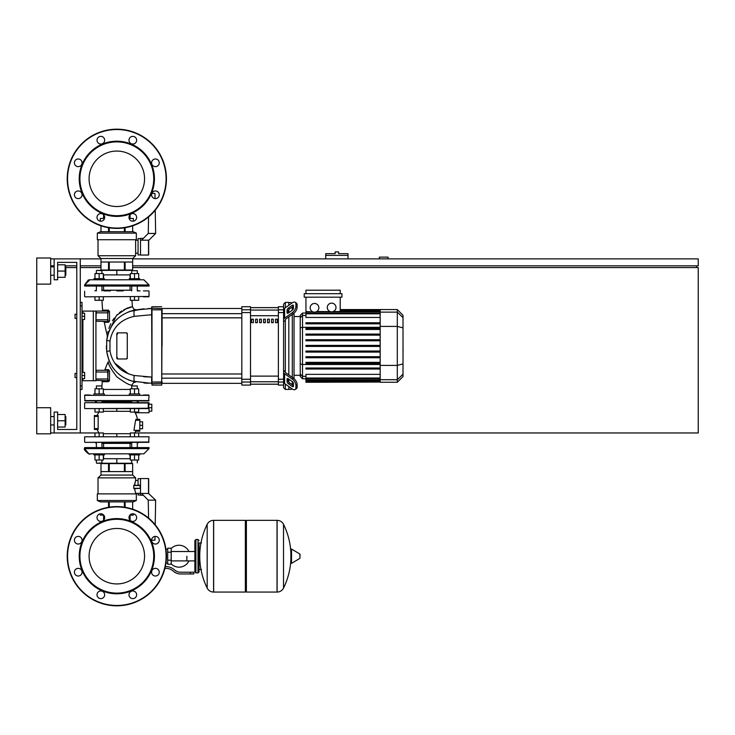 <?xml version="1.0" encoding="UTF-8"?>
<svg xmlns="http://www.w3.org/2000/svg" width="735" height="735" viewBox="0 0 735 735"><rect width="100%" height="100%" fill="white"/><g stroke="black" fill="none" stroke-linecap="round" stroke-linejoin="round"><path stroke-width="1.1" d="M388.043 258.876L388.043 257.131L379.333 257.131L379.333 258.876M132.667 265.84L698.25 265.84L698.25 258.876L132.667 258.876M100.989 258.876L80.271 258.876L80.271 432.952L103.332 432.952L103.332 436.434M50.678 432.952L54.16 432.952L54.16 412.069L57.642 412.069L57.642 429.47L76.789 429.47L57.642 429.47L76.789 429.47L76.789 262.358L57.642 262.358L76.789 262.358L57.642 262.358L57.642 279.769L54.16 279.769L54.16 258.876L50.678 258.876M50.678 265.84L54.16 265.84M65.121 265.84L76.789 265.84M80.271 265.84L100.989 265.84M696.514 267.577L696.514 265.84M138.685 436.434L138.685 432.952L698.25 432.952L698.25 267.577L132.667 267.577M100.989 267.577L80.271 267.577M76.789 267.577L66.168 267.577M36.75 407.714L50.678 407.714L50.678 433.825L36.75 433.825L36.75 284.114L50.678 284.114L50.678 258.003L36.75 258.003L36.75 284.114M336.86 251.912L335.123 251.912L335.123 253.648L325.724 253.648L325.724 255.394L348.004 255.394L348.004 253.648L338.605 253.648L338.605 251.912L336.86 251.912M325.724 258.876L325.724 255.394M348.004 258.876L348.004 255.394M75.044 373.417L75.044 377.597L75.044 373.417L76.789 373.417L76.789 318.411L76.789 373.417L76.789 318.411L75.044 318.411L75.044 314.231L76.789 314.231L76.789 262.358L76.789 314.231L76.789 262.358L57.642 262.358M82.008 372.379L84.626 372.379L84.626 375.512L82.008 375.512M84.626 375.512L84.626 378.644L82.008 378.644M75.044 314.231L75.044 318.411M82.008 313.183L84.626 313.183L84.626 316.316L82.008 316.316M84.626 316.316L84.626 319.459L82.008 319.459M186.855 556.202L186.855 560.888L186.855 556.202M171.191 563.874A10.97 10.97 0 0 0 188.941 560.888M188.941 551.516A10.97 10.97 0 0 0 171.191 548.53M167.709 563.166L165.945 563.166M167.709 552.196L167.709 564.214L171.191 564.214L171.191 548.191L167.709 548.191L167.709 552.196L171.191 552.196M167.709 549.238L165.945 549.238M190.337 573.962L193.82 573.962L193.82 572.216L190.337 572.216L190.337 573.962L180.47 573.962A10.446 10.446 0 0 1 173.947 571.665L172.707 570.672A10.446 10.446 0 0 0 166.183 568.385L164.916 568.385M165.329 566.648L166.183 566.648A12.183 12.183 0 0 1 173.8 569.313L175.04 570.314A8.701 8.701 0 0 0 180.47 572.216L190.337 572.216M167.709 560.208L171.191 560.208M198 572.914L198 539.49L195.914 539.49L195.914 572.914L198 572.914L199.047 571.867L199.047 542.972L201.482 542.972M245.352 521.381L246.39 520.343L246.39 592.061L277.031 592.061L277.031 520.343L277.123 592.061A7.139 7.139 0 0 0 283.526 588.083L283.526 524.321L283.526 588.083A72.067 72.067 0 0 0 290.867 559.739M277.123 592.061L277.123 520.343A7.139 7.139 0 0 1 283.526 524.321A72.067 72.067 0 0 1 290.867 552.665L290.867 563.001L291.529 563.378L291.529 549.027L290.867 549.394M300.009 556.202L300.009 554.355L300.009 556.202M207.178 524.321A7.139 7.139 0 0 1 213.573 520.343L245.352 520.343L245.352 592.061L213.665 592.061L213.665 520.343L213.573 592.061A7.139 7.139 0 0 1 207.178 588.083L207.178 524.321A72.067 72.067 0 0 0 207.178 588.083M199.047 571.867L199.047 542.972M149.03 395.356L84.626 395.356L149.03 395.356L148.681 400.924L84.966 400.924L90.203 400.924L84.966 400.924L90.203 400.924L84.966 400.924L84.626 395.356M138.759 400.924L137.289 401.622M131.721 401.622L101.935 401.622M96.368 401.622L94.888 400.924M148.681 400.924L143.454 400.924L148.681 400.924M148.681 395.007L143.454 395.007L148.681 395.007M90.203 395.007L84.966 395.007L90.203 395.007M116.828 528.474A27.728 27.728 0 0 1 144.556 556.202A27.728 27.728 0 0 1 116.828 583.93A27.728 27.728 0 0 1 89.091 556.202A27.728 27.728 0 0 1 116.828 528.474M116.828 605.815A49.612 49.612 0 0 1 67.216 556.202A49.612 49.612 0 0 1 116.828 506.59A49.612 49.612 0 0 1 166.441 556.202A49.612 49.612 0 0 1 116.828 605.815A49.612 49.612 0 0 1 67.216 556.202A49.612 49.612 0 0 1 116.828 506.59M116.828 593.807A37.604 37.604 0 0 1 79.224 556.202A37.604 37.604 0 0 1 116.828 518.598A37.604 37.604 0 0 1 154.423 556.202A37.604 37.604 0 0 1 116.828 593.807M116.828 593.108A36.906 36.906 0 0 1 79.922 556.202A36.906 36.906 0 0 1 116.828 519.296A36.906 36.906 0 0 1 153.734 556.202A36.906 36.906 0 0 1 116.828 593.108M97.011 517.605A3.831 3.831 0 0 1 100.842 513.774A3.831 3.831 0 0 1 104.664 517.605A3.831 3.831 0 0 1 100.842 521.437A3.831 3.831 0 0 1 97.011 517.605M130.104 514.895A3.831 3.831 0 0 1 135.525 514.895A3.831 3.831 0 0 1 135.525 520.307A3.831 3.831 0 0 1 130.104 520.307A3.831 3.831 0 0 1 130.104 514.895M155.425 536.385A3.831 3.831 0 0 1 159.256 540.216A3.831 3.831 0 0 1 155.425 544.047A3.831 3.831 0 0 1 151.594 540.216A3.831 3.831 0 0 1 155.425 536.385M158.135 569.478A3.831 3.831 0 0 1 158.135 574.899A3.831 3.831 0 0 1 152.715 574.899A3.831 3.831 0 0 1 152.715 569.478A3.831 3.831 0 0 1 158.135 569.478M136.646 594.799A3.831 3.831 0 0 1 132.815 598.63A3.831 3.831 0 0 1 128.983 594.799A3.831 3.831 0 0 1 132.815 590.968A3.831 3.831 0 0 1 136.646 594.799M103.543 597.509A3.831 3.831 0 0 1 98.132 597.509A3.831 3.831 0 0 1 98.132 592.088A3.831 3.831 0 0 1 103.543 592.088A3.831 3.831 0 0 1 103.543 597.509M78.232 576.019A3.831 3.831 0 0 1 74.4 572.188A3.831 3.831 0 0 1 78.232 568.357A3.831 3.831 0 0 1 82.054 572.188A3.831 3.831 0 0 1 78.232 576.019M75.521 542.917A3.831 3.831 0 0 1 75.521 537.505A3.831 3.831 0 0 1 80.933 537.505A3.831 3.831 0 0 1 80.933 542.917A3.831 3.831 0 0 1 75.521 542.917M116.828 151.07A27.728 27.728 0 0 0 89.091 178.798A27.728 27.728 0 0 0 116.828 206.526A27.728 27.728 0 0 0 144.556 178.798A27.728 27.728 0 0 0 116.828 151.07M166.441 178.798A49.612 49.612 0 0 0 116.828 129.185A49.612 49.612 0 0 0 67.216 178.798A49.612 49.612 0 0 0 116.828 228.41A49.612 49.612 0 0 0 166.441 178.798M116.828 216.402A37.604 37.604 0 0 0 154.423 178.798A37.604 37.604 0 0 0 116.828 141.194A37.604 37.604 0 0 0 79.224 178.798A37.604 37.604 0 0 0 116.828 216.402M116.828 215.704A36.906 36.906 0 0 0 153.734 178.798A36.906 36.906 0 0 0 116.828 141.892A36.906 36.906 0 0 0 79.922 178.798A36.906 36.906 0 0 0 116.828 215.704M104.664 217.395A3.831 3.831 0 0 0 100.842 213.563A3.831 3.831 0 0 0 97.011 217.395A3.831 3.831 0 0 0 100.842 221.226A3.831 3.831 0 0 0 104.664 217.395M135.525 214.694A3.831 3.831 0 0 0 130.104 214.694A3.831 3.831 0 0 0 130.104 220.105A3.831 3.831 0 0 0 135.525 220.105A3.831 3.831 0 0 0 135.525 214.694A3.831 3.831 0 0 0 130.077 214.721L130.077 218.488M155.425 190.953A3.831 3.831 0 0 0 151.594 194.784A3.831 3.831 0 0 0 155.425 198.615A3.831 3.831 0 0 0 159.256 194.784A3.831 3.831 0 0 0 155.425 190.953M152.715 160.101A3.831 3.831 0 0 0 152.715 165.522A3.831 3.831 0 0 0 158.135 165.522A3.831 3.831 0 0 0 158.135 160.101A3.831 3.831 0 0 0 152.715 160.101M128.983 140.201A3.831 3.831 0 0 0 132.815 144.032A3.831 3.831 0 0 0 136.646 140.201A3.831 3.831 0 0 0 132.815 136.37A3.831 3.831 0 0 0 128.983 140.201M98.132 142.912A3.831 3.831 0 0 0 103.543 142.912A3.831 3.831 0 0 0 103.543 137.491A3.831 3.831 0 0 0 98.132 137.491A3.831 3.831 0 0 0 98.132 142.912M78.232 166.643A3.831 3.831 0 0 0 82.054 162.812A3.831 3.831 0 0 0 78.232 158.98A3.831 3.831 0 0 0 74.4 162.812A3.831 3.831 0 0 0 78.232 166.643M80.933 197.494A3.831 3.831 0 0 0 80.933 192.083A3.831 3.831 0 0 0 75.521 192.083A3.831 3.831 0 0 0 75.521 197.494A3.831 3.831 0 0 0 80.933 197.494A3.831 3.831 0 0 1 75.521 197.494A3.831 3.831 0 0 1 75.521 192.083M130.077 515.116L130.077 520.279A3.831 3.831 0 0 0 135.525 520.307M149.03 404.232L151.814 404.232L151.814 411.196L149.03 411.196M134.569 412.069L135.166 412.758L134.569 412.069L135.166 412.758L134.569 412.069L135.166 412.758L149.03 412.758L149.03 407.714L151.814 407.714M139.806 421.816L142.59 421.816L142.59 428.771L139.806 428.771M139.806 425.299L142.59 425.299M93.924 395.007L93.924 393.96L99.151 393.96L99.151 388.806L103.332 388.806L103.332 393.96M109.552 371.469L108.422 369.641A0.873 0.671 -90 0 1 107.779 370.284L107.779 380.73L109.46 380.454L109.561 370.826L108.118 370.633L107.779 378.994L96.285 378.994L95.936 380.381L107.779 380.73A0.873 0.524 -90 0 1 108.293 381.676L102.312 381.704A62.916 62.916 0 0 0 101.935 385.948L96.368 385.948L96.368 388.806M96.368 385.948L101.935 385.948A62.916 62.916 0 0 1 102.312 381.704A62.916 62.916 0 0 0 101.935 385.948L101.935 388.806M103.332 412.069L94.971 412.069L94.971 408.587L84.966 408.587L148.286 408.587L138.685 408.587L138.685 412.069L130.325 412.069L130.325 408.587L103.332 408.587L103.332 412.069M99.151 408.587L99.151 412.069M94.971 393.96L94.971 388.806L99.151 388.806M99.151 393.96L104.37 393.96L104.37 395.007M129.277 395.007L129.277 393.96L134.505 393.96L134.505 388.806L138.685 388.806L138.685 393.96M137.289 388.806L137.289 385.948L131.721 385.948L131.721 388.806M131.721 385.948L137.289 385.948M134.505 408.587L134.505 412.069M130.325 393.96L130.325 388.806L134.505 388.806M134.505 393.96L139.724 393.96L139.724 395.007M99.151 453.844L93.924 453.844L93.924 454.892L104.37 454.892L104.37 453.844M101.935 460.036L101.935 462.894L96.717 463.243L132.07 463.243M99.151 436.434L99.151 432.952M94.971 436.434L94.971 432.952M94.971 454.892L94.971 460.036L103.332 460.036L103.332 454.892M99.151 454.892L99.151 460.036M129.277 453.844L129.277 454.892L139.724 454.892L139.724 453.844L134.505 453.844M138.685 432.952L130.325 432.952L130.325 436.434M134.505 436.434L134.505 432.952M130.325 454.892L130.325 460.036L138.685 460.036L138.685 454.892M134.505 454.892L134.505 460.036M98.894 412.069A19.928 19.928 0 0 0 97.195 415.541L94.374 415.541L98.159 415.541L98.15 416.414L98.159 415.541L98.15 416.414L94.374 416.414L94.374 415.541M135.166 412.758A19.928 19.928 0 0 1 137.463 419.373M135.856 419.373L139.806 419.373L139.806 431.215L135.718 431.215A19.928 19.928 0 0 1 134.762 432.952M98.159 415.541L98.159 429.47L98.15 428.606L98.159 429.47L98.15 428.606L98.159 429.47L94.374 429.47L97.195 429.47A19.928 19.928 0 0 0 98.894 432.952M149.03 436.783L84.626 436.783L149.03 436.783L148.681 442.351L84.966 442.351L149.03 442.001M138.759 442.351L148.681 442.351L138.759 442.351L148.681 442.351L138.759 442.351L137.289 443.398M131.721 443.398L101.935 443.398M136.324 420.245L135.589 420.245L136.324 420.245L135.589 420.245L136.324 420.245L135.589 420.245L133.945 430.342L134.744 430.342M135.718 431.215L139.806 431.215L135.718 431.215M148.626 407.714L149.03 402.661L148.277 402.661L148.286 408.587L138.685 408.587M116.828 408.587L116.828 411.306L103.332 411.306M95.936 401.622L94.888 402.661L84.966 402.661L148.277 402.661L138.759 402.661L148.277 402.661L138.759 402.661L148.277 402.661L138.759 402.661L148.277 402.661L138.759 402.661L148.277 402.661L138.759 402.661L137.711 401.622L138.759 402.661M94.374 429.47L94.374 416.414M96.368 443.398L94.888 442.351M103.332 433.714L116.828 433.714L116.828 436.434M84.626 448.616L88.825 453.743L84.626 448.616L88.825 453.743L84.626 448.616L149.03 448.616L149.03 447.578L84.626 447.578L84.626 448.616C82.504 449.057 90.267 455.875 89.845 453.844L93.924 453.844M130.077 447.578L130.077 443.398M103.58 447.578L103.58 443.398M95.936 453.844L137.812 453.817M149.03 448.616L143.812 453.844L149.03 448.616L143.812 453.844L149.03 448.616L143.812 453.844L139.724 453.844M103.332 458.713L116.828 458.713L116.828 463.243M116.828 458.713L130.325 458.713M103.754 515.116L100.291 515.116L100.291 513.811M129.902 515.116L133.366 515.116L133.366 513.811M148.681 493.185L148.681 478.733L148.507 493.442L155.645 500.149L148.259 500.149L141.552 493.442L148.507 493.442L148.507 478.558L140.504 478.558L140.504 495.271L143.389 495.271M155.645 500.149L155.214 524.772M155.011 536.403L154.947 540.188L151.594 540.188M148.259 500.149L148.571 518.074M140.504 494.986L138.061 494.986L138.061 493.36M140.504 478.669L138.061 478.669L138.061 485.173L140.504 485.173M132.658 463.592L125.115 463.592L125.115 471.604L132.658 471.604L132.658 463.592L132.667 475.076L100.989 475.076L98.021 477.869L98.021 493.883M125.115 463.592L109.276 463.592L109.276 471.604L124.38 471.604L124.38 463.592M109.276 463.592L100.989 463.592L100.989 471.604L108.541 471.604L108.541 463.592M100.989 463.592L100.989 475.076M132.667 475.076L135.626 477.869L98.021 477.869M138.061 480.479L135.626 480.479L134.578 485.173M140.504 493.36L135.626 493.36L135.626 493.883M134.661 484.448L134.992 482.665M97.332 500.498L97.332 493.883L136.324 493.883L136.324 500.498L133.191 501.886L100.465 501.886L97.332 500.498L136.324 500.498M135.626 477.869L135.626 480.479M134.578 488.656L135.626 493.36M133.917 485.173L140.504 485.523L133.752 485.523L133.752 488.306L140.504 488.306L133.917 488.656M133.981 485.201L133.77 485.66M132.658 501.886L132.667 509.19M125.115 507.288L125.115 501.886M124.38 501.886L124.38 507.168M109.276 507.168L109.276 501.886M108.541 501.886L108.541 507.288M94.374 428.606L98.15 428.606L98.159 429.47M130.325 408.587L103.332 408.587M94.971 408.587L148.635 408.237M134.505 279.769L139.724 279.769L139.724 278.721L134.505 278.721L134.505 273.567L130.325 273.567L130.325 278.721M137.289 270.71L131.721 270.71L137.289 270.71L137.289 273.567M130.325 296.821L130.325 300.303L138.685 300.303L138.685 296.821M134.505 296.821L134.505 300.303M138.685 278.721L138.685 273.567L134.505 273.567M134.505 278.721L129.277 278.721L129.277 279.769M104.37 279.769L104.37 278.721L99.151 278.721L99.151 273.567L94.971 273.567L94.971 278.721M132.07 270.361L96.717 270.361L101.935 270.71L101.935 273.567M94.971 296.821L94.971 300.303L103.332 300.303L103.332 296.821M99.151 296.821L99.151 300.303M103.332 278.721L103.332 273.567L99.151 273.567M99.151 278.721L93.924 278.721L93.924 279.769L99.151 279.769M149.03 284.987L143.812 279.769L149.03 284.987L143.812 279.769L149.03 284.987L149.03 286.034L84.626 286.034L84.626 284.987L149.03 284.987L143.812 279.769L139.724 279.769M130.077 286.034L130.077 290.206M103.58 286.034L103.58 290.206M95.844 279.796L137.711 279.769M89.211 279.805L84.626 284.987L89.845 279.769L84.626 284.987L89.845 279.769L93.924 279.769M130.325 274.89L116.828 274.89L116.828 270.361M116.828 274.89L103.332 274.89M104.508 218.488L100.291 218.488L100.291 221.189M129.139 218.488L133.366 218.488L133.366 221.189M148.507 240.17L141.552 240.17L148.259 233.464L155.645 233.464L148.681 240.418L148.681 254.87L148.507 240.17L148.507 255.045L140.504 255.045L140.504 238.333L143.389 238.333M155.645 233.464L155.241 210.192M155.039 198.597L154.947 193.424L151.851 193.424M148.259 233.464L148.553 216.944M148.681 254.87L148.681 240.418L148.507 255.045M140.504 238.627L138.061 238.627L138.061 254.944L140.504 254.944M132.658 270.011L132.658 262.009L125.115 262.009L125.115 270.011L132.658 270.011L132.667 258.527L135.626 255.743L135.626 253.134L138.061 253.134M100.989 270.011L108.541 270.011L108.541 262.009L100.989 262.009L100.989 270.011L100.989 258.527L98.021 255.743L98.021 239.729M138.061 240.244L135.626 240.244L135.626 253.134M97.332 233.114L97.332 239.729L136.324 239.729L136.324 233.114L97.332 233.114L100.465 231.718L133.191 231.718L136.324 233.114M135.626 240.244L135.626 239.729M100.989 231.718L100.989 225.82L100.989 231.718M98.021 255.743L135.626 255.743M125.115 231.718L125.115 227.712M124.38 227.832L124.38 231.718M109.276 231.718L109.276 227.832M108.541 227.712L108.541 231.718M132.658 225.82L132.667 231.718M124.38 270.011L124.38 262.009L109.276 262.009L109.276 270.011L125.115 270.011M108.541 270.011L109.276 270.011M100.989 258.527L132.667 258.527M84.966 296.821L149.03 296.471L84.966 296.821M148.681 290.904L143.454 290.904M131.721 290.206L101.935 290.206M96.368 290.206L94.888 290.904M140.146 290.904L137.289 290.904L137.289 286.034M103.856 290.904L110.47 290.904M123.177 290.904L116.828 290.904M138.759 290.904L137.289 290.206M148.681 296.821L143.454 296.821L148.681 296.821M84.626 291.253L84.626 296.471M403.01 342.308L403.01 349.52M403.083 349.52L403.01 352.028M403.083 351.11L403.01 352.175M285.336 307.754L285.336 302.397L288.818 302.397L288.818 305.291L288.818 302.397L292.3 302.829M285.336 371.368L285.336 320.46L283.591 321.709L283.591 370.118L285.336 371.974A1.736 1.231 0 0 0 285.841 372.847L293.44 378.213L292.208 379.085A5.218 2.609 54.7 0 1 295.902 385.388L297.133 384.524A5.218 2.609 -125.3 0 0 293.44 378.213M285.336 302.397L283.591 304.134L283.591 309.784L283.591 306.743L278.372 306.743L278.372 385.085L283.591 385.085L283.591 382.044L283.591 387.694L285.336 389.431L285.336 384.074M285.336 389.431L288.818 389.431L288.818 386.536L288.818 389.431L292.567 389.164M288.818 382.099L288.818 379.15L288.818 382.099M288.818 374.951L288.818 316.886L288.818 374.951M288.818 312.678L288.818 309.729L288.818 312.678M287.073 312.678L287.073 310.216A1.736 0.873 125.3 0 1 288.304 308.112L292.208 305.356A1.736 0.873 125.3 0 1 293.219 305.163A1.736 0.873 125.3 0 1 293.44 305.714L293.44 308.176A1.736 0.873 125.3 0 1 292.208 310.28L288.304 313.036A1.736 0.873 125.3 0 1 287.302 313.229A1.736 0.873 125.3 0 1 287.073 312.678L287.899 313.257M292.208 305.356L293.44 306.229L289.535 308.985A1.736 0.873 -54.7 0 0 288.304 311.089L288.304 313.036M287.073 381.612L287.073 379.15A1.736 0.873 54.7 0 1 287.302 378.598A1.736 0.873 54.7 0 1 288.304 378.791L288.304 380.739A1.736 0.873 -125.3 0 0 289.535 382.843L293.44 385.599L292.208 386.472L288.304 383.716A1.736 0.873 54.7 0 1 287.073 381.612L288.304 380.739M288.304 378.791L292.208 381.548A1.736 0.873 54.7 0 1 293.44 383.652L293.44 386.114A1.736 0.873 54.7 0 1 293.219 386.665A1.736 0.873 54.7 0 1 292.208 386.472M283.591 319.854A3.482 2.462 -0 0 1 284.61 318.117L292.208 312.742L293.44 313.615L285.841 318.981A1.736 1.231 180 0 0 285.336 319.854L285.336 320.46M293.44 313.615A5.218 2.609 -54.7 0 0 297.133 307.303L297.133 304.841A5.218 2.609 -54.7 0 0 296.453 303.197L295.222 302.324A5.218 2.609 125.3 0 0 292.208 302.894L284.61 308.268A3.482 2.462 180 0 0 283.591 310.005M297.133 307.303L295.902 306.44A5.218 2.609 125.3 0 1 292.208 312.742M295.902 306.44L295.902 303.978L297.133 304.841M295.222 302.324A5.218 2.609 125.3 0 1 295.902 303.978M283.591 381.823A3.482 2.462 -0 0 0 284.61 383.56L292.208 388.934A5.218 2.609 54.7 0 0 295.222 389.504L296.453 388.631A5.218 2.609 -125.3 0 0 297.133 386.987L297.133 384.524M292.208 379.085L284.61 373.72A3.482 2.462 180 0 1 283.591 371.974M297.133 386.987L295.902 387.85A5.218 2.609 54.7 0 1 295.222 389.504M295.902 387.85L295.902 385.388M300.238 375.3L294.037 375.3M300.238 316.528L294.037 316.528M292.3 307.037L292.3 310.216M292.3 314.424L292.3 377.404M292.3 381.612L292.3 384.791M331.641 303.142A4.355 4.355 0 0 1 335.987 307.496A4.355 4.355 0 0 1 331.641 311.842A4.355 4.355 0 0 1 327.286 307.496A4.355 4.355 0 0 1 331.641 303.142M340.204 297.17L340.204 311.539L333.074 311.603M314.506 303.463A4.355 4.355 0 0 1 318.861 307.809A4.355 4.355 0 0 1 314.506 312.164A4.355 4.355 0 0 1 310.161 307.809A4.355 4.355 0 0 1 314.506 303.463M330.199 311.603L316.757 311.539L315.572 312.035L380.17 312.035M380.17 317.465L305.944 317.465L305.944 312.035L313.45 312.035L305.944 311.539L305.944 297.17M305.944 312.035L305.944 311.539M304.207 293.688L304.207 297.17L341.95 297.17L341.95 293.688L304.207 293.688M305.944 293.688L305.944 290.206L340.204 290.206L340.204 293.688M340.204 312.035L340.204 311.539M302.517 313.046L300.238 315.333L300.238 376.495L302.517 378.782L302.517 313.046L305.944 313.046M294.037 378.69L294.037 313.138M305.944 382.044L305.944 381.529L305.944 382.044L380.17 382.044L305.944 382.264M305.944 346.433L380.17 346.433L305.944 346.433L380.17 346.433L305.944 346.433L380.17 346.433L305.944 346.433L305.944 345.395L380.17 345.395M380.17 313.294L305.944 313.294L305.944 313.817L380.17 313.817M397.304 309.564L397.304 382.264L403.01 376.55L403.01 315.278L397.304 309.564L380.17 309.564L380.17 382.044M305.944 357.743L380.17 357.743L305.944 357.743L305.944 356.705L380.17 356.705M305.944 352.093L380.17 352.093L305.944 352.093L305.944 351.045L380.17 351.045M305.944 369.053L380.17 369.053L305.944 369.053L305.944 368.005L380.17 368.005M305.944 363.402L380.17 363.402L305.944 363.402L305.944 362.355L380.17 362.355M380.17 380.886L305.944 380.886L305.944 379.793L305.944 380.317L380.17 380.317M380.17 381.401L305.944 381.401L380.17 381.529M380.17 378.01L305.944 378.01L305.944 374.363L380.17 374.363M380.17 378.534L305.944 378.534L305.944 379.793L380.17 379.793M380.17 334.085L305.944 334.085L305.944 335.132L380.17 335.132M380.17 339.735L305.944 339.735L305.944 340.783L380.17 340.783M380.17 322.775L305.944 322.775L305.944 323.823L380.17 323.823M380.17 328.426L305.944 328.426L305.944 329.473L380.17 329.473M250.516 307.662L278.372 307.662M278.372 384.166L250.516 384.166M273.273 319.183L271.537 319.183L271.537 322.665L273.273 322.665L273.273 319.183M263.571 322.665L265.317 322.665L265.317 319.183L263.571 319.183L263.571 322.665M267.558 322.665L269.295 322.665L269.295 319.183L267.558 319.183L267.558 322.665M255.615 322.665L257.36 322.665L257.36 319.183L255.615 319.183L255.615 322.665M277.251 319.183L275.515 319.183L275.515 322.665L277.251 322.665L277.251 319.183M259.593 322.665L261.338 322.665L261.338 319.183L259.593 319.183L259.593 322.665M251.636 322.665L253.382 322.665L253.382 319.183L251.636 319.183L251.636 322.665M278.372 382.044L283.591 382.044L283.591 309.784L278.372 309.784M250.516 384.212L278.372 384.212M250.516 307.616L278.372 307.616M241.815 382.044L241.815 385.085L250.516 385.085L250.516 306.743L241.815 306.743L241.815 382.044L250.516 382.044M161.737 385.085L151.989 385.085L151.989 383.606L162.086 383.257L162.086 381.979L151.989 382.007L151.989 309.821L161.737 309.821L161.737 385.085L162.086 309.848M162.086 345.919L162.086 317.842L241.815 317.842M241.815 313.67L162.086 313.67L162.086 308.489L241.815 308.489M251.636 319.376L253.382 319.376M132.034 385.636A32.937 32.937 0 0 1 132.125 384.947A32.937 32.937 0 0 0 132.034 385.636A32.937 32.937 0 0 1 132.125 384.947A32.937 32.937 0 0 0 132.034 385.636A32.937 32.937 0 0 1 132.125 384.947C130.453 385.765 125.382 383.082 116.902 376.89C110.967 369.154 108.091 364.101 108.266 361.73A62.916 62.916 0 0 0 105.013 369.687L104.186 370.284M108.293 381.676L109.405 380.822M109.497 376.191L109.487 376.743M109.487 376.779L109.478 378.277M105.013 369.687A62.916 62.916 0 0 1 108.266 361.73A62.916 62.916 0 0 0 105.013 369.687L108.688 369.668M123.857 309.646L132.456 306.697L127.118 308.13L116.507 315.388L107.227 335.261A162.959 162.959 0 0 1 104.361 322.261L108.403 322.298L109.543 321.094L109.478 311.392L108.311 310.17L102.67 310.142A162.959 162.959 0 0 1 101.972 300.303M136.039 309.83L133.77 309.095L132.456 306.697A132.98 132.98 0 0 1 131.978 300.303M117.242 334.471L117.701 332.854L117.242 334.471L117.701 332.854L117.242 334.471L117.701 332.854L126.402 332.854A0.873 0.873 0 0 1 127.274 333.727L127.274 358.101A0.873 0.873 0 0 1 126.402 358.974L117.701 358.974A0.873 0.873 0 0 1 116.828 358.101L116.828 333.727A0.873 0.873 0 0 1 117.701 332.854L126.402 332.854L127.219 334.021L126.604 332.881M127.219 357.807L126.402 358.974L127.219 357.807L126.402 358.974L127.219 357.807L126.402 358.974L117.701 358.974L117.242 357.357M162.086 308.571L151.989 308.222L151.64 307.092L151.989 385.085M148.332 308.544L151.64 308.489L151.64 309.848L151.64 308.571M132.171 381.153L151.64 383.339L151.64 377.073L134.183 375.493C120.512 372.305 112.437 364.073 109.965 350.788L109.965 341.04C112.437 327.755 120.512 319.523 134.183 316.335A8.701 1.874 -100.7 0 1 134.817 310.069L143.968 308.81L134.817 310.069C118.932 313.873 109.561 323.988 106.685 340.424L106.685 351.404C109.561 367.84 118.932 377.955 134.817 381.768L129.075 380.16M108.605 322.279L107.374 322.288M104.673 322.261L103.506 321.544M108.403 322.298L107.861 322.298L108.403 322.298A0.873 0.634 90 0 0 107.779 321.544L95.936 321.195L96.285 311.098L107.779 311.098L107.779 321.544L107.779 311.098A0.873 0.542 -90 0 0 108.311 310.17M109.543 321.094L107.779 321.544L108.118 319.798L95.936 319.798M109.478 311.392L108.118 311.447L108.118 312.844L107.779 311.098M116.69 315.196L117.444 314.433M119.401 312.669L121.716 310.951M107.779 321.544L108.118 319.798L108.118 321.195M107.779 370.284L96.285 370.284L96.285 372.029L107.779 372.029L107.779 370.284L108.118 372.029L108.118 370.633M107.779 380.73L108.118 378.994L107.779 380.73M119.052 374.345L118.004 373.435M112.988 367.831L112.427 367.022M108.991 360.563L108.762 359.966M112.767 367.528L113.374 368.354M128.616 379.986L130.619 380.693M129.801 311.41L143.968 308.81L129.608 311.475L133.494 310.345M117.692 318.678L116.635 319.688M112.29 325.008L109.249 330.64M108.697 332.036L106.685 340.424L107.457 336.06M109.267 330.603L111.766 325.816M118.767 317.722L119.373 317.226M127.982 312.099L134.817 310.06L143.968 308.81M151.64 308.489L134.817 310.069L129.626 311.465L134.817 310.069L151.64 308.489L151.64 309.848L151.64 308.489L134.817 310.069L129.626 311.465L134.817 310.069L151.64 308.489L151.64 309.848L151.64 308.489L134.817 310.069L129.608 311.475M134.183 316.335L151.64 314.755M134.817 381.759L133.862 381.566L134.817 381.768A8.701 1.874 -79.3 0 1 134.183 375.493L151.64 377.073L151.64 381.979L151.64 377.073L151.64 381.979L151.64 377.073L134.183 375.493L151.64 377.073L151.64 381.979L151.64 377.073L151.64 381.979L151.64 377.073L134.183 375.493M148.286 383.275L143.941 383.018L148.286 383.275M106.492 349.217L106.419 347.719M106.391 346.672L106.382 345.909M107.944 334.269L108.256 333.267M114.651 363.062L128.588 373.922L114.651 363.062L117.324 366.37L114.651 363.062L128.588 373.922M143.656 376.743L151.64 377.073M131.142 306.927L129.415 307.359L131.142 306.927M114.329 317.961L112.437 320.708L114.329 317.961M110.764 323.731L108.844 328.416L110.764 323.731M107.935 331.586L107.76 332.339L107.935 331.586M107.227 335.261L107.264 336.878L107.99 334.122L107.301 336.685M127.274 333.727L127.274 358.101L127.274 333.727M151.989 382.007L151.64 383.257M110.921 364.578L109.965 362.759M108.844 360.196L106.685 351.422L108.844 360.196L106.685 351.422L109.965 350.788M108.541 332.45L106.685 340.424L108.541 332.45L106.685 340.424L109.965 341.04M120.65 322.408L117.866 324.888M117.701 332.854L126.402 332.854L117.701 332.854L126.402 332.854L127.219 334.021M126.402 358.974L117.701 358.974M117.03 372.526L116.396 371.901M95.936 312.844L108.118 312.844L108.118 311.447M129.626 311.465L134.817 310.069M80.271 389.431L82.008 389.431L82.008 302.397L80.271 302.397M82.008 380.73L95.936 380.73L95.936 311.098L82.008 311.098M65.819 275.239L65.819 266.879L65.819 275.239L65.121 275.239M65.819 424.949L65.819 416.589L65.819 424.949L65.121 424.949M57.642 427.035L65.121 427.035L65.121 414.503L57.642 414.503M57.642 420.769L65.121 420.769M57.642 277.325L65.121 277.325L65.121 264.793L57.642 264.793M57.642 271.059L65.121 271.059M80.271 432.952L54.16 432.952M54.16 258.876L80.271 258.876M57.642 429.47L76.789 429.47L57.642 429.47L76.789 429.47L76.789 377.597L75.044 377.597M76.789 429.47L76.789 377.597L76.789 429.47M76.789 373.417L76.789 318.411L76.789 373.417M76.789 314.231L76.789 262.358L76.789 314.231M300.009 558.04L299.797 553.988L291.529 549.027M213.573 520.343L213.573 592.061M149.03 400.575L84.626 400.575M166.092 556.202A49.263 49.263 0 0 1 116.828 605.465A49.263 49.263 0 0 1 67.565 556.202A49.263 49.263 0 0 1 116.828 506.939A49.263 49.263 0 0 1 166.092 556.202M116.828 228.061A49.263 49.263 0 0 0 166.092 178.798A49.263 49.263 0 0 0 116.828 129.535A49.263 49.263 0 0 0 67.565 178.798A49.263 49.263 0 0 0 116.828 228.061M139.806 420.245L135.589 420.245M133.945 430.342L139.806 430.342M130.325 411.306L116.828 411.306M148.626 403.01L84.966 402.661M116.828 433.714L130.325 433.714M140.155 488.656L140.155 485.173M288.304 311.089L287.073 310.216M289.535 308.985L288.304 308.112M287.899 378.571L287.073 379.15M289.535 382.843L288.304 383.716M284.61 318.117L284.61 308.268M284.61 383.56L284.61 373.72M380.17 310.299L340.204 310.299M380.17 310.951L340.204 310.951M305.944 315.49L302.517 315.49L300.238 317.695M300.238 327.911L302.517 327.323L380.17 327.323M305.944 376.338L302.517 376.338L300.238 374.133M300.238 363.917L302.517 364.505L380.17 364.505M403.01 317.639L397.304 312.127L380.17 312.127M380.17 326.423L397.304 326.423L403.01 327.893M380.17 365.405L397.304 365.405L403.01 363.935M380.17 379.701L397.304 379.701L403.01 374.188M278.372 381.759L250.516 381.759M250.516 310.069L278.372 310.069M278.372 315.701L250.516 315.701M250.516 376.127L278.372 376.127M283.591 379.251L278.372 379.251M278.372 312.577L283.591 312.577M250.516 379.251L241.815 379.251M250.516 309.784L241.815 309.784M241.815 312.577L250.516 312.577M130.325 389.431L103.332 389.431M151.64 309.848L151.989 308.222M95.936 372.029L95.936 378.994M80.271 305.879L82.008 305.879M82.008 385.948L80.271 385.948M93.327 311.098L93.327 380.73M82.88 380.73L82.88 378.644M82.88 372.379L82.88 319.459M82.88 313.183L82.88 311.098M103.58 515.116L103.58 520.279M103.58 218.488L103.58 214.721L103.58 218.488M194.867 560.888L171.191 560.888M194.867 551.516L171.191 551.516M199.047 569.432L201.482 569.432M277.123 520.343L246.39 520.343M299.797 558.416L291.529 563.378M245.352 591.013L246.39 592.061M195.914 541.576L194.867 540.537L194.867 571.867L195.914 572.914M195.914 539.49L194.867 540.537M198 539.49L199.047 540.537M195.914 570.829L194.867 571.867M96.368 400.924L96.368 402.661M101.935 402.661L101.935 400.924M131.721 400.924L131.721 402.661M137.289 402.661L137.289 400.924M101.935 442.351L101.935 447.578M96.368 460.036L96.368 462.894M96.368 442.351L96.368 447.578M137.289 442.351L137.289 447.578M137.289 460.036L137.289 462.894M131.721 460.036L131.721 462.894M131.721 442.351L131.721 447.578M84.626 408.237L84.626 403.01M84.626 442.001L84.626 436.783M103.58 458.713L103.58 454.892M130.077 458.713L130.077 454.892M131.721 290.904L131.721 286.034M131.721 273.567L131.721 270.71M101.935 290.904L101.935 286.034M96.368 290.904L96.368 286.034M96.368 273.567L96.368 270.71M103.58 274.89L103.58 278.721M130.077 274.89L130.077 278.721M84.626 284.987L88.273 280.007M149.03 291.253L149.03 296.471M380.17 309.564L340.204 309.564M340.204 309.784L380.17 309.784M340.204 310.427L380.17 310.427M380.17 311.511L340.204 311.511M305.944 378.782L302.517 378.782M397.304 382.264L380.17 382.264M162.086 383.339L241.815 383.339M241.815 373.986L162.086 373.986M241.815 378.158L162.086 378.158M161.737 306.743L151.989 306.743M102.67 310.142L101.807 311.098M102.312 381.704L101.448 380.73M132.116 384.947L133.485 382.632L135.865 381.952M132.456 306.697L133.77 309.095L136.049 309.83M50.678 275.239L54.16 275.239M50.678 424.949L54.16 424.949M50.678 416.589L54.16 416.589M65.121 416.589L65.819 416.589M50.678 266.879L54.16 266.879M65.121 266.879L65.819 266.879"/></g></svg>
